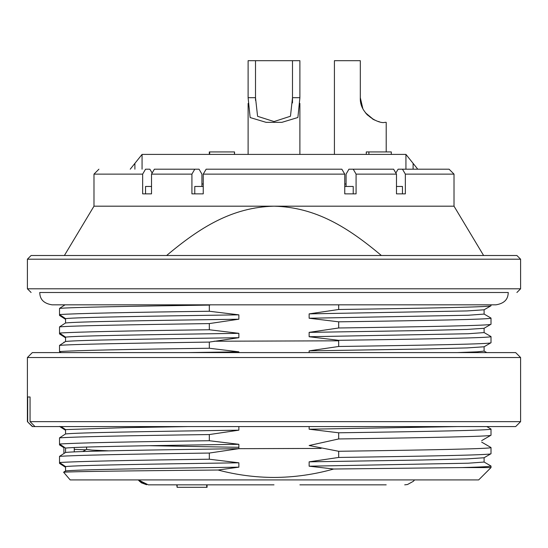 <?xml version="1.0" encoding="UTF-8"?>
<svg xmlns="http://www.w3.org/2000/svg" width="548" height="548" viewBox="0 0 548 548"><rect width="100%" height="100%" fill="white"/><g stroke="black" fill="none" stroke-linecap="round" stroke-linejoin="round"><path stroke-width="0.82" d="M299.893 103.414L299.893 154.399L299.893 103.414M417.768 169.195L405.931 154.399L405.931 169.195L405.931 154.399L142.069 154.399L142.069 169.195M166.619 255.505C199.52 227.879 231.742 207.226 274 206.185L454.018 206.185L454.018 174.127L405.349 174.127L405.349 193.855L396.478 193.855L396.478 174.127L356.084 174.127L356.084 193.855L344.754 193.855L344.754 174.127L203.246 174.127L203.246 193.855L191.916 193.855L191.916 174.127L151.522 174.127L151.522 193.855L145.542 193.855L145.542 186.457L151.522 186.457M203.246 193.855L194.773 193.855L194.773 186.457L203.246 186.457M344.754 186.457L353.227 186.457L353.227 193.855L344.754 193.855M396.478 186.457L402.458 186.457L402.458 193.855L396.478 193.855M413.103 163.359L413.103 169.195M152.152 173.038L149.885 169.195L145.542 169.195C83.803 169.195 83.803 169.195 145.542 169.195L142.651 174.127L93.982 174.127L93.982 206.185L64.39 255.505M405.349 174.127L402.458 169.195L449.086 169.195L454.018 174.127M151.522 193.855L142.651 193.855L142.651 174.127M381.381 255.505C348.364 227.776 316.169 207.219 274 206.185L93.982 206.185M274 255.505L31.099 255.505L27.4 259.204L520.6 259.204L516.901 255.505L274 255.505M516.901 292.495L520.6 288.796L27.4 288.796L27.4 259.204M520.6 288.796L520.6 259.204M274 292.495L508.27 292.495C508.044 295.954 507.551 302.962 495.94 304.825L52.06 304.825C40.449 302.962 39.956 295.954 39.73 292.495L274 292.495M80.083 304.825L65.041 304.825L59.52 308.394L59.52 314.559L65.561 318.621L65.561 322.984L59.52 326.889L59.52 333.054L65.561 337.116L65.561 341.479L59.52 345.384L59.52 351.549L61.102 352.597M61.102 426.577L65.561 429.591L65.561 433.954L59.52 437.859L59.52 444.024L65.561 448.086L65.561 452.449L59.52 456.354L59.52 462.519L65.561 466.581L65.561 470.944L63.602 472.218L70.171 479.911L64.027 472.712M74.254 447.524L74.254 451.881M491.008 467.581L462.259 467.581C481.404 467.04 490.987 466.526 491.008 466.04L491.008 467.581L478.678 479.911L70.171 479.911M462.259 467.581L333.691 469.02C314.175 474.527 294.276 477.342 274 477.445C255.032 477.363 236.38 474.89 218.049 470.02C136.788 470.78 73.432 471.451 63.602 472.218M491.008 466.04L484.048 461.991M86.584 447.065L86.584 449.394L92.057 450.1L108.538 450.84M238.859 447.312L149.399 445.702M274 484.843L148.542 484.843M386.203 484.843L299.893 484.843M248.107 484.843L207.062 484.843L207.062 487.309L206.712 487.309L206.712 484.843L177.12 484.843L177.12 487.309L206.712 487.309M177.12 487.309L176.778 484.843L165.496 484.843M138.336 479.911L148.289 484.843M218.049 470.02L238.859 467.163C148.645 468.478 76.323 469.629 65.561 470.944M338.685 304.825L338.685 309.49L309.141 313.874L309.141 318.237L338.685 321.82L338.685 327.985L309.141 332.369L309.141 336.732L338.685 340.315L338.685 346.48L309.141 350.864L309.141 352.597M238.859 352.597L238.859 351.83L209.315 348.247L209.315 342.082L238.859 337.698L238.859 333.335L209.315 329.752L209.315 323.587L238.859 319.203L238.859 314.84L209.315 311.257L209.315 305.092L210.775 304.825M238.859 467.163L238.859 462.8L209.315 459.217L209.315 453.052L238.859 448.668L238.859 444.305L209.315 440.722L209.315 434.557L238.859 430.173L238.859 426.577M309.141 426.577L309.141 429.207L338.685 432.79L338.685 438.955L309.141 445.517L338.685 451.285L338.685 457.45L309.141 461.834L309.141 466.197L333.691 469.02M484.103 457.696L484.103 462.053L468.108 463.211L309.141 466.197M238.859 462.8C148.645 464.122 76.323 465.273 65.561 466.581M481.685 442.133L491.008 447.545L491.008 453.71L484.048 457.758L467.129 458.888L422.563 460.005L309.141 461.834M65.561 467.3L59.52 463.396L59.52 462.519C76.371 461.409 126.3 460.313 209.315 459.217M491.008 453.71C491.926 454.963 428.255 456.176 338.685 457.45M209.315 453.052C126.3 454.148 76.371 455.244 59.52 456.354M491.008 447.545C491.926 448.798 428.255 450.011 338.685 451.285M321.107 448.422L238.859 448.668C148.645 449.983 76.323 451.134 65.561 452.449M74.254 449.374L85.803 449.812M238.859 444.305C148.645 445.627 76.323 446.778 65.561 448.086M63.897 447.723L59.52 444.901L59.52 444.024C76.371 442.914 126.3 441.818 209.315 440.722M209.315 434.557C126.3 435.653 76.371 436.749 59.52 437.859M238.859 430.173C148.645 431.488 76.323 432.639 65.561 433.954M187.69 426.577L125.437 427.639L65.561 429.591M65.561 430.31L59.52 426.406M34.983 426.577L32.332 426.577L27.4 421.645L27.4 357.529L520.6 357.529L520.6 421.645L30.065 421.645L34.983 426.577L515.668 426.577L520.6 421.645M486.782 426.577L491.008 429.05L491.008 435.215C491.926 436.468 428.255 437.681 338.685 438.955M491.008 429.05C491.926 430.303 428.255 431.516 338.685 432.79M481.685 440.626L491.008 435.215M457.169 426.577L309.141 429.207M32.592 426.577L27.4 421.645M27.674 421.645L27.674 396.985L30.065 396.985L30.065 421.645M520.6 357.529L515.668 352.597L32.332 352.597L27.4 357.529M27.674 396.985L30.065 396.985M484.103 346.726L484.103 351.083L477.377 351.823L457.169 352.597M484.048 332.526L491.008 336.575L491.008 342.74L484.048 346.788L467.129 347.918L422.563 349.035L309.141 350.864M238.859 351.83L187.69 352.597M491.008 342.74C491.926 343.993 428.255 345.206 338.685 346.48M59.794 352.597L59.52 351.549C76.371 350.439 126.3 349.343 209.315 348.247M491.008 336.575C492.405 337.821 427.454 339.068 338.685 340.315M209.315 342.082C131.623 343.185 71.007 344.281 59.52 345.384M484.103 328.231L484.103 332.588L468.108 333.746L309.141 336.732M238.859 337.698C148.645 339.013 76.323 340.164 65.561 341.479M484.048 314.031L491.008 318.08L491.008 324.245L484.048 328.293L467.129 329.423L422.563 330.54L309.141 332.369M63.897 342.185L64.637 342.075M214.097 341.226L338.685 340.822M238.859 333.335C148.645 334.657 76.323 335.808 65.561 337.116M491.008 324.245C491.926 325.498 428.255 326.711 338.685 327.985M65.561 337.835L59.52 333.931L59.52 333.054C76.371 331.944 126.3 330.848 209.315 329.752M491.008 318.08C492.405 319.326 427.454 320.573 338.685 321.82M209.315 323.587C131.623 324.69 71.007 325.786 59.52 326.889M484.103 309.736L484.103 314.093L468.108 315.251L309.141 318.237M238.859 319.203C148.645 320.518 76.323 321.669 65.561 322.984M491.008 304.825L490.953 305.818L484.048 309.798L467.129 310.928L309.141 313.874M238.859 314.84C148.645 316.162 76.323 317.313 65.561 318.621M491.008 305.75C491.926 307.003 428.255 308.216 338.685 309.49M65.561 319.34L59.52 315.436L59.52 314.559C76.371 313.449 126.3 312.353 209.315 311.257M209.315 305.092C131.623 306.195 71.007 307.291 59.52 308.394M210.644 304.825L156.139 304.825M111.326 304.825L88.043 304.825M191.916 174.127L194.773 169.195L154.378 169.195L151.522 174.127M201.924 186.457L201.924 174.127L199.061 169.195L194.773 169.195M344.754 174.127L341.856 169.195L206.144 169.195L203.246 174.127M396.478 174.127L393.622 169.195L353.227 169.195L356.084 174.127M353.227 169.195L348.939 169.195L346.076 174.127L346.076 186.457M402.458 169.195L398.115 169.195L395.855 173.038M134.897 169.195L134.897 163.359L130.232 169.195M203.246 183.991L201.924 183.991M346.076 183.991L344.754 183.991M142.069 154.399L134.897 163.359M209.658 154.399L209.658 151.933L209.295 151.933L209.295 154.399M234.53 154.399L234.53 151.933L209.658 151.933M366.297 154.399L366.297 151.933L368.893 151.933L368.893 154.399M368.893 151.933L391.299 151.933L391.299 154.399M234.462 154.399L234.462 151.933M386.203 151.933L386.203 122.341L384.97 122.341C379.853 124.3 359.33 114.964 360.31 97.681L360.31 60.691L334.417 60.691L334.417 154.399M373.578 119.546L374.702 120.094M378.627 121.512L379.216 121.663M360.31 97.681L362.803 108.483M365.495 112.82L373.537 119.526M373.613 119.567L372.51 118.957M367.578 115.169L365.468 112.785M362.851 108.579L362.618 108.1M362.564 107.99L360.31 97.839M266.102 122.341L250.135 117.546L248.107 97.681L248.107 60.691L255.505 60.691L255.505 97.681L257.581 116.313L274.055 121.56L290.467 116.238L292.495 97.681L292.495 60.691L299.893 60.691L299.893 97.681L297.893 117.498L281.898 122.341L266.102 122.341M248.107 103.442L248.107 154.399M255.505 100.353L255.505 97.681L248.107 97.681M255.505 60.691L292.495 60.691M292.495 102.935L292.495 97.681L299.893 97.681M414.562 479.911L413.35 481.302L407.493 484.521L404.698 484.843M146.583 484.727L141.336 482.795L138.199 479.911M146.617 484.733L139.445 481.308M86.584 449.36L82.796 451.545M63.897 446.956L63.897 452.806M484.103 351.049L486.782 352.597M31.099 292.495L27.4 288.796M454.018 206.185L483.61 255.505M98.914 169.195L93.982 174.127"/></g></svg>
